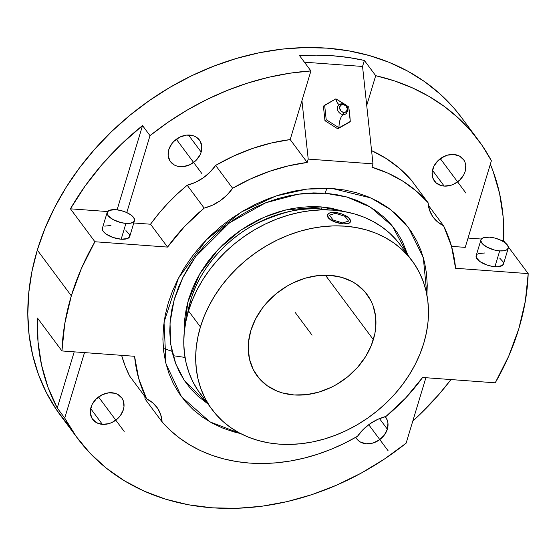 <?xml version="1.0" encoding="UTF-8"?>
<svg xmlns="http://www.w3.org/2000/svg" width="556" height="556" viewBox="0 0 556 556"><rect width="100%" height="100%" fill="white"/><g stroke="black" fill="none" stroke-linecap="round" stroke-linejoin="round"><path stroke-width="0.83" d="M190.666 300.282L187.365 315.002A112.75 90.287 143.4 0 1 190.666 300.282L191.716 301.693L190.666 300.282C200.368 266.783 228.62 237.912 254.884 224.374C282.094 211.593 304.278 206.505 321.438 209.112A112.75 90.287 143.4 0 0 190.666 300.282M184.411 330.716L187.796 302.214L199.708 273.948L218.362 249.227L240.741 230.177L263.843 217.326L285.534 209.987L320.916 206.881A181.972 79.981 94.2 0 1 321.438 209.112A181.972 79.981 -85.8 0 0 320.916 206.881L310.762 206.624L300.414 207.332L289.975 208.993L279.543 211.593L269.222 215.109L259.11 219.509L249.296 224.742L239.893 230.768L230.969 237.516L222.629 244.939L214.943 252.952L207.993 261.48L201.835 270.438L196.532 279.751L192.14 289.322L188.699 299.052L186.239 308.865L184.787 318.644L184.411 330.716M426.918 295L423.297 257.553L408.639 227.807L390.785 209.73L370.949 197.964L332.439 188.519L319.832 188.199L306.988 189.075L294.027 191.139L281.072 194.371L268.256 198.735L255.704 204.191L243.521 210.696L231.838 218.174L220.767 226.556L210.411 235.765L200.869 245.717L192.237 256.302L184.592 267.429L178.01 278.994L172.555 290.871L168.28 302.957L165.229 315.134L163.429 327.282L162.894 339.285L163.631 351.031L165.639 362.401L168.892 373.291L173.354 383.591L178.997 393.203L185.753 402.037L193.564 410.008L202.349 417.035L212.031 423.06L222.511 428.009L233.687 431.852L240.609 433.583L209.98 421.914L181.506 396.755L165.994 363.846L164.034 322.181L178.434 278.174L206.401 239.754L241.172 212.093L276.04 195.941L306.94 189.082L332.439 188.519L344.685 190.027L356.459 192.717L367.634 196.553L378.115 201.508L387.796 207.527L396.581 214.553L404.393 222.525L411.148 231.359L416.785 240.977L421.253 251.277L424.506 262.168L426.508 273.538L427.251 285.277L426.918 295M327.63 188.255A11.891 5.226 -85.8 0 0 325.045 193.203L347.146 197.074L370.567 207.214L392.411 226.083L407.868 255.072L402.308 241.248L397.144 232.443L390.951 224.353L383.8 217.055L375.752 210.613L366.884 205.101L357.286 200.563L347.048 197.046L336.269 194.586L325.045 193.203L298.447 194.127L265.726 202.766L229.329 222.928L195.712 256.518L182.848 277.541L174.077 300.108L170.018 322.89L170.755 344.553L175.821 363.992L184.363 380.485L207.84 403.858L197.839 396.08L190.687 388.776L184.495 380.686L179.331 371.881L175.244 362.442L172.263 352.469L170.428 342.058L169.747 331.3L170.24 320.305L171.887 309.178L174.688 298.023L178.601 286.952L183.591 276.075L189.624 265.483L196.622 255.294L204.532 245.592L213.275 236.481L222.761 228.043L232.901 220.364L243.604 213.518L254.759 207.562L266.261 202.558L278 198.561L289.864 195.601L301.734 193.71L313.501 192.911L325.045 193.203M173.083 355.687L185.009 357.418M345.672 104.813L335.9 98.85L323.411 106.21L324.961 120.694L323.411 106.21L324.641 105.209L326.198 119.686L324.961 120.694L337.77 128.818L324.961 120.694L326.198 119.686L339.007 127.81L337.77 128.818L349.029 122.459L339.007 127.81A11.891 5.226 94.2 0 1 343.094 114.55A2.377 1.042 -85.8 0 0 343.9 112.437A4.281 3.551 50.9 0 0 347.305 108.719A4.281 3.551 50.9 0 0 343.038 104.438L345.881 105.814L347.305 108.719L346.485 111.464L344.637 112.416L343.142 112.305L341.057 111.068L339.633 108.156L340.453 105.411L343.038 104.438A2.377 1.042 -85.8 0 0 342.364 103.715A2.377 1.042 94.2 0 1 343.038 104.438A4.281 3.551 50.9 0 0 339.633 108.156A4.281 3.551 50.9 0 0 343.9 112.437A2.377 1.042 94.2 0 1 343.094 114.55A5.727 4.747 -129.1 0 0 346.617 113.181A5.727 4.747 -129.1 0 1 343.094 114.55A11.891 5.226 -85.8 0 0 339.007 127.81L350.266 121.458L349.029 122.459L350.266 121.458L349.731 114.015L348.709 106.974L335.9 98.85A11.891 5.226 -85.8 0 0 339.278 104.5A11.891 5.226 94.2 0 1 335.9 98.85L324.641 105.209L326.198 119.686L339.007 127.81L350.266 121.458L348.709 106.974L346.979 105.744M338.43 105.237A5.727 4.747 -129.1 0 0 338.027 110.957A5.727 4.747 -129.1 0 0 343.094 114.55A5.727 4.747 -129.1 0 1 338.027 110.957A5.727 4.747 -129.1 0 1 338.43 105.237A5.727 4.747 -129.1 0 1 341.947 103.868A2.377 1.042 -85.8 0 1 342.364 103.715L339.883 104.625M373.347 339.653A68.388 54.759 -36.6 0 1 320.061 391.751A68.388 54.759 -36.6 0 1 257.206 375.967A68.388 54.759 -36.6 0 1 250.819 330.646L248.469 342.399L248.212 348.195L249.54 359.364L253.272 369.601L259.256 378.518L267.276 385.767L277.02 391.07L282.42 392.925L294.027 394.955L306.328 394.684L318.845 392.126L331.105 387.379L336.992 384.238L347.986 376.572L357.598 367.314L365.466 356.82L371.283 345.498L374.82 333.774L375.689 327.901L375.592 316.427L373.055 305.668L370.894 300.692L364.903 291.782L356.882 284.533L352.205 281.621L341.745 277.375L330.139 275.345L317.837 275.616L305.32 278.174L293.061 282.921L287.174 286.062L276.179 293.728L266.56 302.985L262.39 308.1L255.517 319.061L250.819 330.646A68.388 54.759 -36.6 0 1 304.097 278.542A68.388 54.759 -36.6 0 1 366.953 294.332A68.388 54.759 -36.6 0 1 373.347 339.653L325.385 275.178L373.347 339.653M412.093 260.757L400.188 244.751A124.648 99.809 143.4 0 0 285.631 215.971A124.648 99.809 143.4 0 0 188.512 310.929L200.424 326.935A124.648 99.809 -36.6 0 1 297.536 231.977A124.648 99.809 -36.6 0 1 412.093 260.757A124.648 99.809 -36.6 0 1 423.741 343.365A124.648 99.809 -36.6 0 1 326.629 438.316A124.648 99.809 -36.6 0 1 212.072 409.543A124.648 99.809 -36.6 0 1 200.424 326.935L188.512 310.929L192.279 300.289L197.081 289.822L202.877 279.64L209.605 269.841L217.215 260.521L225.618 251.757L234.736 243.646L244.487 236.265L254.78 229.677L265.504 223.95L276.561 219.147L287.848 215.297L299.253 212.455L310.665 210.641L321.98 209.869L333.086 210.147L343.872 211.475L354.235 213.845L364.083 217.222L373.312 221.587L381.833 226.89L389.575 233.075L396.449 240.095L400.257 244.842M332.78 212.406L336.95 212.719L341.419 213.831L345.533 215.624L348.654 217.799L350.509 221.059L349.578 222.747L347.041 223.727L343.288 223.866L334.427 221.886L330.688 220.03L328.228 217.862L327.609 216.743L327.713 214.665L327.435 215.659L328.228 217.862L330.688 220.03L336.595 222.615L343.288 223.866L338.889 223.13L334.51 221.635L330.82 219.613L328.381 217.368L327.567 215.235L328.499 213.553L331.029 212.566L336.943 212.698M346.701 223.846L349.502 222.991L350.377 221.49L350.155 222.324L348.445 223.491L343.288 223.866A11.891 4.844 -163.2 0 1 327.651 214.713A11.891 4.844 -163.2 0 1 334.781 212.434L331.008 212.642M328.652 209.904A112.75 90.287 143.4 0 0 321.438 209.112L328.652 209.904M503.708 240.685L505.432 243.007L503.708 240.685L503.117 216.708L499.587 193.523L493.151 171.422L490.336 164.242A249.769 200 -36.6 0 1 503.708 240.685L501.477 240.526L503.708 240.685M508.302 246.864L528.2 273.615A249.769 200 -36.6 0 1 518.817 328.742A249.769 200 -36.6 0 1 495.229 382.82L422.595 377.475A172.457 138.096 -36.6 0 1 385.954 416.458L377.719 419.363L369.997 423.79L363.144 429.524L357.501 436.286A40.678 32.575 -36.6 0 1 385.954 416.458L405.637 398.02L422.595 377.475L495.229 382.82L508.726 356.132L518.817 328.742L525.344 301.088L528.2 273.615L508.302 246.864M375.703 75.692A249.769 200 -36.6 0 1 478.473 140.341A249.769 200 -36.6 0 1 491.386 160.754L465.233 247.371L491.386 160.754L482.01 145.297L470.967 131.007L458.352 118.011L444.272 106.411L428.829 96.306L412.17 87.772L394.406 80.884L375.703 75.692L366.724 105.425L362.547 66.463L364.361 60.444L375.703 75.692L364.361 60.444L362.547 66.463L304.424 62.189L362.547 66.463L366.724 105.425L375.703 75.692M299.58 55.683A249.769 200 -36.6 0 1 364.361 60.444L348.73 57.532L332.669 55.76L316.253 55.141L299.58 55.683L310.922 70.925L299.58 55.683M150.009 135.643A249.769 200 -36.6 0 1 310.922 70.925L290.19 139.577L271.14 143.052L252.188 148.563L233.603 156.055L215.631 165.41L209.994 172.172L203.142 177.906L195.413 182.333L187.184 185.245L177.03 194.169L167.502 203.677L158.648 213.712L150.537 224.221L133.794 222.991L150.537 224.221L167.551 247.086L150.537 224.221A172.457 138.096 143.4 0 1 187.184 185.245A40.678 32.575 143.4 0 0 215.631 165.41L232.637 188.275A40.678 32.575 -36.6 0 1 204.191 208.111L187.184 185.245L204.191 208.111L212.427 205.199L220.148 200.772L227.001 195.038L232.637 188.275A172.457 138.096 -36.6 0 1 307.204 162.442L290.19 139.577A172.457 138.096 143.4 0 0 215.631 165.41L232.637 188.275L250.61 178.921L269.201 171.436L288.154 165.917L307.204 162.442L290.19 139.577L301.943 100.657L308.212 159.092L307.204 162.442L308.212 159.092L372.993 163.86L366.724 105.425L372.993 163.86L371.985 167.21L372.993 163.86L308.212 159.092L301.943 100.657L310.922 70.925L289.961 73.197L268.902 77.235L247.92 82.997L227.182 90.447L206.86 99.51L187.115 110.13L168.12 122.209L150.009 135.643L126.782 212.587L150.009 135.643L142.531 125.586L150.009 135.643M70.424 208.82A249.769 200 -36.6 0 1 142.531 125.586L121.43 144.08L102.228 164.298L85.151 185.968L70.424 208.82L107.628 211.558L70.424 208.82L94.916 241.749L70.424 208.82M71.328 295.827A249.769 200 -36.6 0 1 94.916 241.749L167.551 247.086A172.457 138.096 -36.6 0 1 204.191 208.111L184.509 226.542L167.551 247.086L94.916 241.749L81.419 268.437L71.328 295.827L37.308 250.096L71.328 295.827A249.769 200 -36.6 0 0 61.945 350.947L37.454 318.025L38.037 342.003L41.575 365.188L48.004 387.289L57.254 408.014L74.212 351.851L57.254 408.014A249.769 200 -36.6 0 1 37.454 318.025L61.945 350.947L64.802 323.474L71.328 295.827M478.473 140.341L461.459 117.476A249.769 200 143.4 0 0 231.901 59.819A249.769 200 143.4 0 0 37.308 250.096L44.848 228.766L54.474 207.798L66.081 187.4L79.571 167.766L94.812 149.077L111.652 131.522L129.93 115.273L149.467 100.476L170.087 87.278L191.577 75.804L213.733 66.171L236.356 58.47L259.207 52.771L282.08 49.13L304.751 47.58L326.998 48.143L348.612 50.804L369.379 55.551L389.11 62.321L407.604 71.064L424.687 81.69L440.192 94.089L453.974 108.156L461.598 117.663M107.169 212.413L102.394 228.224A14.275 5.81 16.8 0 0 121.159 239.212L125.934 223.401A14.275 5.81 -163.2 0 1 107.169 212.413A14.275 5.81 -163.2 0 1 115.731 209.681L109.483 210.314L107.364 211.947L107.065 213.045L108.045 215.603L113.035 219.571L120.652 222.518L125.934 223.401L121.159 239.212A14.275 5.81 16.8 0 0 129.722 236.474L134.496 220.662A14.275 5.81 -163.2 0 1 125.934 223.401L130.438 223.241L133.482 222.052L134.594 220.037L133.614 217.479L130.688 214.783L126.261 212.357L121.006 210.564L115.731 209.681A14.275 5.81 -163.2 0 1 134.496 220.662M480.933 239.907L476.158 255.718A14.275 5.81 16.8 0 0 494.923 266.699L499.698 250.895A14.275 5.81 -163.2 0 1 480.933 239.907A14.275 5.81 -163.2 0 1 489.495 237.169L483.247 237.808L481.128 239.441L480.829 240.54L481.809 243.09L486.799 247.059L494.416 250.012L499.698 250.895L494.923 266.699A14.275 5.81 16.8 0 0 503.486 263.968L508.26 248.157A14.275 5.81 -163.2 0 1 499.698 250.895L504.202 250.728L507.246 249.547L508.358 247.524L507.378 244.974L504.452 242.277L500.025 239.845L494.77 238.051L489.495 237.169A14.275 5.81 -163.2 0 1 508.26 248.157M444.188 186.086A18.077 14.477 -36.6 0 1 434.451 181.068A18.077 14.477 -36.6 0 1 435.619 163.401A18.077 14.477 -36.6 0 1 453.731 154.471A18.077 14.477 -36.6 0 1 463.468 159.489A18.077 14.477 -36.6 0 1 462.293 177.155A18.077 14.477 -36.6 0 1 444.188 186.086L432.443 170.303L444.188 186.086L450.749 185.343L453.988 184.085L459.77 180.054L463.912 174.528L465.157 171.47L465.747 165.327L465.073 162.484L463.787 159.94L459.569 156.132L453.731 154.471L447.17 155.214L440.88 158.258L438.142 160.503L434.007 166.029L432.144 172.193L432.839 178.073L435.994 182.764L441.116 185.551L444.188 186.086M201.168 152.052A18.077 14.477 -36.6 0 1 187.08 165.827A18.077 14.477 -36.6 0 1 170.463 161.65A18.077 14.477 -36.6 0 1 168.774 149.668A18.077 14.477 -36.6 0 1 182.861 135.9A18.077 14.477 -36.6 0 1 199.472 140.07A18.077 14.477 -36.6 0 1 201.168 152.052L188.484 135.011L201.168 152.052L201.758 145.915L199.799 140.522L195.58 136.713L192.807 135.588L186.489 135.122L179.942 137.054L174.153 141.085L171.832 143.712L168.774 149.668L168.183 155.812L170.143 161.198L174.362 165.014L177.128 166.133L183.445 166.598L189.999 164.666L195.781 160.635L199.924 155.117L201.168 152.052M173.91 141.328A18.077 14.477 143.4 0 0 179.025 137.527L173.91 141.328M355.729 437.315L358.189 440.456L360.552 442.117L366.383 443.778L372.944 443.035L379.234 439.991L384.293 435.119L387.351 429.162L387.949 423.019L387.275 420.176L385.238 416.646A18.077 14.477 -36.6 0 1 385.662 417.181A18.077 14.477 -36.6 0 1 387.351 429.162L379.491 418.592L387.351 429.162A18.077 14.477 -36.6 0 1 373.271 442.937A18.077 14.477 -36.6 0 1 356.653 438.76A18.077 14.477 -36.6 0 1 355.729 437.308M102.394 424.36A18.077 14.477 -36.6 0 1 92.664 419.342A18.077 14.477 -36.6 0 1 93.832 401.675A18.077 14.477 -36.6 0 1 111.944 392.745A18.077 14.477 -36.6 0 1 121.674 397.762A18.077 14.477 -36.6 0 1 120.506 415.429A18.077 14.477 -36.6 0 1 102.394 424.36L90.656 408.577L102.394 424.36L108.955 423.616L112.194 422.358L117.983 418.327L120.304 415.707L123.362 409.744L123.981 406.638L123.286 400.765L121.993 398.214L117.775 394.406L115.009 393.28L108.691 392.814L102.137 394.746L96.355 398.777L92.213 404.302L90.35 410.467L90.378 413.504L92.338 418.89L96.563 422.706L102.394 424.36M96.105 399.02A18.077 14.477 143.4 0 0 101.22 395.219L96.105 399.02M437.899 160.747A18.077 14.477 143.4 0 0 443.014 156.945L437.899 160.747M468.048 238.065L481.392 239.045L468.048 238.065M406.116 443.188L425.882 377.719L406.116 443.188L384.259 459.166L361.15 473.156L337.068 484.978L312.291 494.506L287.111 501.623L261.827 506.252L236.731 508.323L212.121 507.823L188.289 504.758L165.507 499.163L144.053 491.101L124.176 480.669L106.099 467.992L90.051 453.216L76.207 436.509L64.739 418.077L57.254 408.014L64.739 418.077L84.505 352.608L64.739 418.077A249.769 200 -36.6 0 0 77.659 438.489A249.769 200 -36.6 0 0 406.116 443.188M412.788 421.094L419.724 414.63L438.934 394.412L450.985 379.567A249.769 200 -36.6 0 1 412.788 421.094M144.81 396.442L145.088 399.048A40.678 32.575 143.4 0 0 144.81 396.442M121.604 355.34L125.156 365.987L129.597 375.988L146.603 398.854A40.678 32.575 -36.6 0 1 156.813 407.145A40.678 32.575 -36.6 0 1 162.102 421.914L145.088 399.048L162.102 421.914L160.698 414.637L157.536 408.167L152.761 402.815L146.603 398.854A172.457 138.096 -36.6 0 1 134.58 356.292L61.945 350.947L134.58 356.292L138.666 378.386L146.603 398.854L129.597 375.988A172.457 138.096 143.4 0 1 121.604 355.34M68.138 424.944L56.212 409.355L46.259 392.383L38.378 374.209L32.644 354.992L29.107 334.927L27.8 314.203L28.745 293.019L31.921 271.578L37.308 250.096A249.769 200 143.4 0 0 60.646 415.624L77.659 438.489M117.094 209.814L142.531 125.586L117.094 209.814M465.233 247.371L451.535 246.364L465.233 247.371M371.568 150.6A172.457 138.096 143.4 0 1 411.037 179.783L428.044 202.648L429.447 209.932L432.61 216.402L437.384 221.747L443.542 225.715L428.328 205.261L443.542 225.715A40.678 32.575 -36.6 0 1 433.332 217.424A40.678 32.575 -36.6 0 1 428.044 202.648L416.381 191.118L403.024 181.277L388.151 173.27L371.985 167.21A172.457 138.096 -36.6 0 1 428.044 202.648L411.037 179.783L399.375 168.246L386.017 158.411L371.144 150.405M443.542 225.715A172.457 138.096 -36.6 0 1 455.566 268.27L528.2 273.615L455.566 268.27L451.479 246.183L443.542 225.715M499.684 258.081L503.361 262.098L503.59 263.335L502.471 265.358L497.321 266.755L492.331 266.387L486.959 265.024L479.96 261.598L476.283 257.581L476.353 255.246L477.173 254.328M478.473 253.612L484.721 252.98M357.501 436.286A172.457 138.096 -36.6 0 1 162.102 421.914L170.358 430.42L179.525 438.058L189.54 444.779L200.32 450.527L211.801 455.26L223.894 458.95L236.502 461.563L249.54 463.092L262.912 463.509L276.52 462.821L290.267 461.028L304.042 458.151L317.754 454.21L331.306 449.22L344.588 443.236L357.501 436.286M125.92 230.594L129.597 234.611L129.52 236.939L127.407 238.573L121.159 239.212L113.195 237.53L106.196 234.104L103.27 231.407L102.519 230.087L102.589 227.758M104.709 226.125L110.957 225.486M344.546 211.6L330.785 208.097L320.916 206.881L344.546 211.6M331.96 208.312L331.911 208.868M327.713 214.665L327.435 215.659M203.899 398.186L197.95 390.409L192.981 381.937L189.047 372.867L186.184 363.283L184.418 353.268L183.772 342.92L184.238 332.349L185.829 321.653L188.512 310.929A124.648 99.809 143.4 0 0 200.16 393.537L212.072 409.543M339.174 213.24L334.781 212.434A11.891 4.844 -163.2 0 1 350.426 221.587A11.891 4.844 -163.2 0 1 343.288 223.866M423.741 343.365L419.982 354.005L415.179 364.465L409.383 374.647L402.648 384.446L395.045 393.773L386.642 402.53L377.517 410.648L367.766 418.029L357.48 424.617L346.756 430.337L335.699 435.146L324.412 438.99L313.007 441.839L301.588 443.653L290.274 444.425L279.175 444.147L268.388 442.819L258.019 440.449L248.178 437.072L238.948 432.707L230.42 427.404L222.685 421.212L215.804 414.192L209.855 406.415L204.893 397.95L200.959 388.873L198.096 379.289L196.331 369.274L195.677 358.933L196.15 348.355L197.734 337.659L200.424 326.935L204.184 316.294L208.986 305.828L214.783 295.653L221.517 285.847L229.121 276.527L237.523 267.763L246.642 259.652L256.392 252.271L266.685 245.682L277.409 239.956L288.467 235.153L299.753 231.303L311.158 228.46L322.57 226.646L333.885 225.875L344.991 226.153L355.777 227.48L366.14 229.85L375.988 233.228L385.218 237.593L393.738 242.896L401.481 249.081L408.354 256.101L414.303 263.885L419.273 272.35L423.206 281.419L426.07 291.01L427.835 301.025L428.488 311.367L428.016 321.938L426.431 332.641L423.741 343.365M312.083 335.15L295.069 312.284M201.981 173.729L176.328 139.243M124.176 431.421L98.53 396.935M388.164 450.84L368.725 424.701M465.97 193.147L440.317 158.662M344.998 216.319L335.463 213.344L329.5 215.179L333.072 219.981L342.607 222.949L348.57 221.121L344.998 216.319L335.463 213.344L329.5 215.179L333.072 219.981L342.607 222.949L348.57 221.121L344.998 216.319M408.639 227.807L408.271 227.321M346.138 113.646C349.14 109.011 347.882 105.703 342.364 103.715M171.992 351.281L163.36 348.424M181.221 396.372L181.506 396.755M327.651 214.713L327.533 215.096M350.426 221.587L350.308 221.969"/></g></svg>
